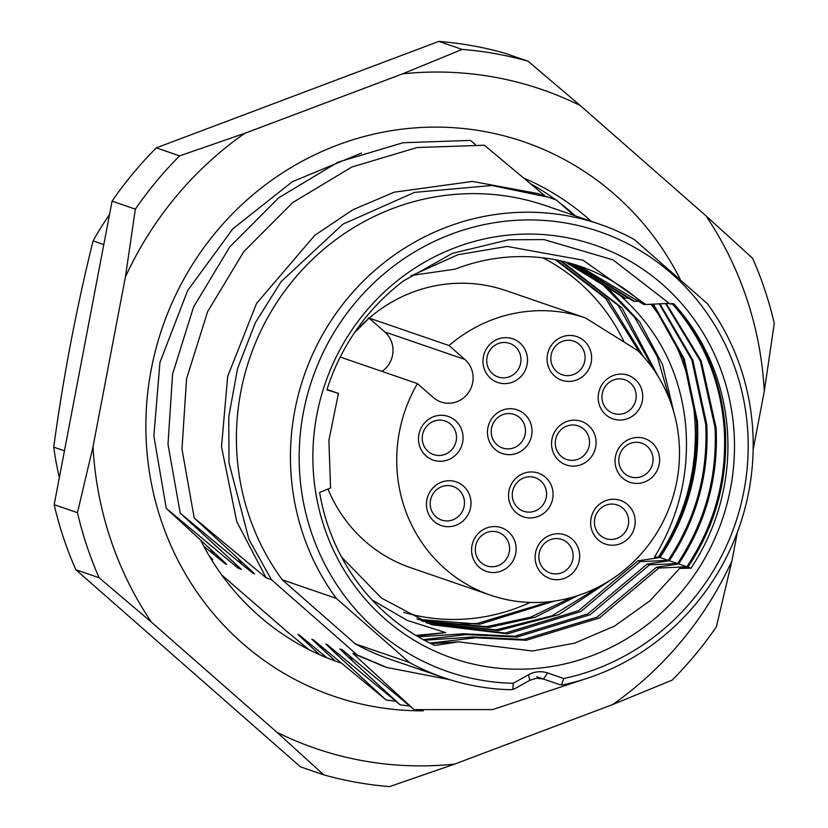 <?xml version="1.0" encoding="UTF-8"?>
<svg xmlns="http://www.w3.org/2000/svg" width="828" height="828" viewBox="0 0 828 828"><rect width="100%" height="100%" fill="white"/><g stroke="black" fill="none" stroke-linecap="round" stroke-linejoin="round"><path stroke-width="1.24" d="M418.958 434.182A23.091 22.18 -71 0 1 439.285 415.387A23.091 22.18 -71 0 1 463.007 436.201A23.091 22.18 -71 0 1 442.255 461.186A23.091 22.18 -71 0 1 418.958 434.182M468.762 493.157A23.091 22.18 -71 0 1 450.204 526.618A23.091 22.18 -71 0 1 426.492 505.815A23.091 22.18 -71 0 1 447.244 480.82A23.091 22.18 -71 0 1 468.762 493.157M503.776 528.719A23.091 22.18 -71 0 1 515.699 553.508A23.091 22.18 -71 0 1 495.341 572.448A23.091 22.18 -71 0 1 471.629 551.645A23.091 22.18 -71 0 1 492.37 526.649A23.091 22.18 -71 0 1 503.776 528.719M561.726 579.155A23.091 22.18 -71 0 1 558.879 579.621A23.091 22.18 -71 0 1 535.167 558.807A23.091 22.18 -71 0 1 555.919 533.822A23.091 22.18 -71 0 1 579.486 553.156A23.091 22.18 -71 0 1 561.726 579.155M596.16 507.523A23.091 22.18 -71 0 1 611.447 499.336A23.091 22.18 -71 0 1 635.159 520.15A23.091 22.18 -71 0 1 614.407 545.135A23.091 22.18 -71 0 1 592.951 532.932A23.091 22.18 -71 0 1 596.16 507.523M659.564 461.32A23.091 22.18 -71 0 1 638.812 483.355A23.091 22.18 -71 0 1 615.1 462.541A23.091 22.18 -71 0 1 635.852 437.557A23.091 22.18 -71 0 1 659.564 461.32M638.926 383.716A23.091 22.18 -71 0 1 640.479 406.651A23.091 22.18 -71 0 1 621.952 419.962A23.091 22.18 -71 0 1 598.24 399.158A23.091 22.18 -71 0 1 618.992 374.163A23.091 22.18 -71 0 1 638.926 383.716M576.35 336.437A23.091 22.18 -71 0 1 591.451 360.78A23.091 22.18 -71 0 1 570.834 381.335A23.091 22.18 -71 0 1 547.122 360.532A23.091 22.18 -71 0 1 567.873 335.537A23.091 22.18 -71 0 1 576.35 336.437M497.876 339.128A23.091 22.18 -71 0 1 503.766 337.741A23.091 22.18 -71 0 1 527.477 358.545A23.091 22.18 -71 0 1 506.726 383.54A23.091 22.18 -71 0 1 483.417 365.8A23.091 22.18 -71 0 1 497.876 339.128M492.97 416.981A23.091 22.18 -71 0 1 508.257 408.794A23.091 22.18 -71 0 1 531.969 429.608A23.091 22.18 -71 0 1 511.218 454.593A23.091 22.18 -71 0 1 489.772 442.39A23.091 22.18 -71 0 1 492.97 416.981M526.473 517.603A23.091 22.18 -71 0 1 508.568 494.026A23.091 22.18 -71 0 1 529.32 472.043A23.091 22.18 -71 0 1 553.032 492.857A23.091 22.18 -71 0 1 532.28 517.842A23.091 22.18 -71 0 1 526.473 517.603M552.721 451.094A23.091 22.18 -71 0 1 572.324 420.251A23.091 22.18 -71 0 1 596.036 441.055A23.091 22.18 -71 0 1 575.284 466.04A23.091 22.18 -71 0 1 552.721 451.094M449.055 345.545A146.525 140.781 109 0 1 585.427 317.921L637.798 350.606A146.525 140.781 109 0 1 679.198 443.322A146.525 140.781 109 0 1 490.476 595.156A146.525 140.781 109 0 1 397.036 469.869A146.525 140.781 109 0 1 417.447 383.612L433.323 397.533A24.861 23.888 109 0 0 441.034 402.015A24.861 23.888 109 0 0 450.711 403.164A24.861 23.888 109 0 0 471.846 385.858A24.861 23.888 109 0 0 464.922 359.476L449.055 345.545L369.205 318.097A146.525 140.781 109 0 1 448.869 283.818A146.525 140.781 109 0 1 505.908 290.576L562.471 310.024A146.525 140.781 -71 0 1 562.792 310.138M585.427 317.921L562.14 309.91A146.525 140.781 -71 0 1 562.471 310.024M403.609 612.327A191.196 183.692 109 0 0 470.263 618.671A191.196 183.692 -71 0 0 530.086 602.453M490.476 595.156L410.626 567.708A146.525 140.781 -71 0 1 327.94 489.027M354.519 332.649A146.256 140.522 -71 0 1 369.133 318.18L384.813 331.935A24.861 23.888 -71 0 1 382.019 371.43M369.226 317.766L368.201 318.097L369.226 317.766M504.987 377.775A17.761 17.067 -71 0 1 498.073 376.957A17.761 17.067 -71 0 1 486.874 358.151A17.761 17.067 -71 0 1 502.71 342.544A17.761 17.067 -71 0 1 509.624 343.361A17.761 17.067 -71 0 1 520.822 362.167A17.761 17.067 -71 0 1 504.987 377.775M409.332 662.462A239.768 230.36 109 0 0 443.86 677.728A239.768 230.36 109 0 0 511.031 689.724L514.499 688.855L529.785 680.326L536.513 678.225L543.427 679.043L559.614 684.611L563.154 684.818A239.768 230.36 -71 0 0 707.309 303.586L634.3 239.52A239.768 230.36 109 0 0 599.772 224.253A239.768 230.36 109 0 0 506.436 213.189A239.768 230.36 109 0 0 311.67 356.423A239.768 230.36 109 0 0 336.323 598.396L409.332 662.462L355.305 643.884L282.296 579.817L336.323 598.396M599.772 224.253L545.735 205.675A239.768 230.36 109 0 0 452.409 194.611A239.768 230.36 -71 0 0 257.643 337.845A239.768 230.36 -71 0 0 282.296 579.817M417.447 383.612L340.225 357.054M342.161 649.742L414.093 709.617L352.914 653.447L357.137 654.896L271.429 579.683L269.079 578.875M450.028 679.757L386.614 667.43L357.137 654.896M530.541 512.077A17.761 17.067 -71 0 1 523.627 511.259A17.761 17.067 -71 0 1 512.428 492.453A17.761 17.067 -71 0 1 528.264 476.845A17.761 17.067 109 0 1 535.178 477.673A17.761 17.067 109 0 1 546.376 496.479A17.761 17.067 109 0 1 530.541 512.077M617.936 378.965A17.761 17.067 109 0 0 602.101 394.573A17.761 17.067 109 0 0 613.3 413.379A17.761 17.067 109 0 0 620.213 414.197A17.761 17.067 109 0 0 636.049 398.589A17.761 17.067 109 0 0 624.85 379.783A17.761 17.067 109 0 0 617.936 378.965M620.203 294.778L619.313 294.83C658.85 329.523 681.009 373.563 685.791 426.937C689.351 473.419 678.877 516.889 654.358 557.358L658.415 556.975L658.529 557.751M554.377 601.097L479.691 624.24L417.892 619.344M556.54 259.982L608.445 299.798L643.159 356.268M577.903 595.58L535.271 617.202L489.006 627.448L422.446 621.259M561.425 261.006L621.942 307.809L658.229 376.564M611.457 579.465L558.828 614.645L498.321 630.646L427.031 623.049M566.249 262.176L606.852 286.954L639.671 321.854L662.514 364.568L673.847 412.261M652.712 304.155L683.348 358.907L696.4 421.152C698.801 470.376 686.308 515.709 658.922 557.151L654.368 557.358M658.415 556.975A213.127 204.764 109 0 0 694.889 420.624A213.127 204.764 109 0 0 651.015 304.238M667.844 560.949L668.248 560.359L659.999 557.523C687.385 516.082 699.877 470.739 697.476 421.514L684.332 359.031L653.458 304.124M326.946 389.698L338.435 393.362L326.884 389.874A213.127 204.764 -71 0 1 403.443 280.982L452.419 253.347L508.609 239.768L544.037 239.592L612.999 259.868L670.09 304.031L673.93 303.959A213.127 204.764 109 0 1 727.491 431.833A213.127 204.764 109 0 1 691.018 568.184L679.633 568.391L687.944 567.128L691.018 568.184M672.864 303.597C704.587 339.47 722.109 381.987 725.421 431.129C727.822 480.354 715.33 525.687 687.944 567.128M666.281 303.493L701.285 361.122L716.106 427.921C718.507 477.145 706.015 522.478 678.629 563.93L656.532 567.252L658.86 568.049L686.878 566.766L678.629 563.93M659.937 303.804L692.829 360.087L706.791 424.723C709.192 473.947 696.7 519.28 669.314 560.722L647.217 564.044L649.545 564.841L677.563 563.558L669.314 560.722M659.999 557.523L637.902 560.846L640.23 561.643L668.248 560.359C695.623 518.908 708.116 473.575 705.715 424.35L691.856 359.963L659.191 303.835M677.159 564.147L677.563 563.558C704.938 522.116 717.431 476.783 715.03 427.558L700.312 361.008L665.557 303.524M686.474 567.356L686.878 566.766C714.253 525.314 726.746 479.981 724.345 430.757C721.043 381.615 703.521 339.107 671.787 303.224M643.884 304.549L645.788 304.507L582.974 260.189L507.15 246.433L457.987 254.693L412.24 275.341L455.172 269.141A193.586 186 -71 0 1 504.749 257.384A193.586 186 109 0 1 580.107 266.316A193.586 186 109 0 1 643.884 304.549L579.3 266.047M413.079 275.238L410.905 275.517M645.788 304.507L669.469 303.338M656.532 567.252L597.143 617.129L523.938 639.454L473.047 636.98L475.375 637.777L526.266 640.251L599.462 617.936L658.86 568.049M473.047 636.98L424.371 640.241M430.032 643.149L475.375 637.777M327.008 389.481L333.425 391.758M333.467 391.592L326.977 389.595M575.781 264.888L634.703 301.392L638.833 301.185M634.703 301.392L632.375 300.595L574.591 264.525M647.217 564.044L587.828 613.921L514.623 636.256L463.732 633.772L466.06 634.579L516.951 637.053L590.147 614.728L649.545 564.841M463.732 633.772L418.254 636.846M423.222 639.63L466.06 634.579M571.041 263.47L625.388 298.194L629.518 297.987M625.388 298.194L623.06 297.387L569.84 263.128M341.55 557.016L381.439 598.054L431.667 624.716L507.636 633.855L580.842 611.519L640.23 561.643M637.902 560.846L578.513 610.722L505.308 633.047L430.508 624.312M425.882 622.615L495.993 629.849L551.955 615.825L601.625 585.324M670.09 400.897L657.36 356.723L634.621 317.362L603.229 285.111L565.048 261.876M421.297 620.793L486.678 626.641L530.582 617.233L571.341 597.557M654.327 370.54L618.278 305.439L560.204 260.737M416.929 618.909A193.586 186 -71 0 0 459.623 624.188L477.363 623.443L549.43 601.728M639.62 352.459L605.465 298.266L555.319 259.744M571.268 425.054A17.761 17.067 109 0 0 555.433 440.651A17.761 17.067 109 0 0 566.631 459.457A17.761 17.067 109 0 0 573.545 460.275A17.761 17.067 -71 0 0 589.381 444.677A17.761 17.067 -71 0 0 578.182 425.871A17.761 17.067 -71 0 0 571.268 425.054M547.598 672.967L563.785 678.536A232.668 223.539 109 0 0 746.504 417.54A232.668 223.539 109 0 0 508.754 220.879A232.668 223.539 109 0 0 299.167 459.633A232.668 223.539 109 0 0 513.215 683.297L528.502 674.758A24.871 23.898 109 0 1 537.921 671.818A24.871 23.898 -71 0 1 547.598 672.967L543.427 679.043M610.391 504.138A17.761 17.067 109 0 0 594.556 519.746A17.761 17.067 109 0 0 605.754 538.552A17.761 17.067 109 0 0 612.668 539.37A17.761 17.067 -71 0 0 628.504 523.772A17.761 17.067 -71 0 0 617.305 504.966A17.761 17.067 -71 0 0 610.391 504.138M372.093 599.938L407.148 620.379L445.702 632.613L416.898 636.049M445.702 632.613L415.842 635.418M679.633 568.391L650.052 600.745L614.552 626.071L574.746 643.108L532.476 651.015L458.598 641.845L434.897 645.457A213.127 204.764 -71 0 1 319.618 492.453L330.569 487.94L328.892 440.392L338.435 393.362M509.665 234.966A218.457 209.888 -71 0 1 734.022 431.833A218.457 209.888 -71 0 1 537.693 668.299A218.457 209.888 109 0 1 313.336 471.432A218.457 209.888 109 0 1 509.665 234.966M458.598 641.845L430.984 643.615M563.785 678.536L561.415 684.973M536.823 676.776L559.614 684.611M512.894 689.548L513.215 683.297M235.1 563.682L238.205 568.256L241.414 569.364L180.235 513.184L168.001 444.346L172.555 374.152L193.566 307.012L229.801 246.879L278.819 197.716L337.855 162.216L403.05 142.737L470.397 140.418L475.365 144.517M253.741 572.986L194.207 517.997L181.974 449.035L186.559 378.779L207.6 311.67L243.753 251.712L292.77 202.529L351.724 167.07L416.97 147.55L484.37 145.221L545.29 196.132M271.429 579.683L249 539.597L229.014 462.924L228.766 416.722L237.574 368.491L255.376 322.672L281.096 281.634L343.009 224.129L414.559 192.375L491.894 185.493L548.674 197.281L556.602 200.19L573.887 215.352M524.062 178.227A259.309 249.135 109 0 1 588.335 218.737A259.309 249.135 -71 0 1 591.223 221.314M338.279 662.09L341.622 663.176M341.726 663.269A259.309 249.135 -71 0 1 339.242 662.421A259.309 249.135 -71 0 1 258.76 615.68A259.309 249.135 -71 0 1 200.718 540.311M575.356 215.86A259.309 249.135 109 0 0 572.479 213.282A259.309 249.135 -71 0 0 559.035 202.322M225.796 563.382L166.262 508.382L153.853 436.014L159.939 362.467L187.625 290.607L232.885 228.776L292.315 181.725L361.432 153.066M423.325 710.817A293.05 281.561 109 0 1 145.945 433.096A293.05 281.561 109 0 1 409.86 128.319A293.05 281.561 -71 0 1 614.894 194.663A293.05 281.561 -71 0 1 680.057 278.964M166.262 508.382L238.195 568.256M180.235 513.184L241.693 564.22L253.244 573.431L251.257 570.554M238.412 558.817L241.693 564.22M252.964 573.338L254.589 573.897M548.674 197.292L537.765 193.545L472.426 181.425L394.138 192.199L352.831 209.784L314.806 235.287L256.587 303.379L227.669 376.409L221.511 446.841L236.756 521.64L266.15 577.861M194.207 517.997L266.14 577.872M265.86 577.768L269.638 579.072M209.412 556.209L212.403 559.397M212.672 559.49L211.047 558.931M209.587 556.509L210.995 558.838M221.728 574.953L285.805 630.532M284.542 629.932L285.474 630.253M285.401 630.263L308.968 649.628M319.618 654.7L298.09 634.59L300.274 635.687M297.821 634.496L299.446 635.055M299.374 635.066L327.029 657.846M335.247 661.013L312.063 639.392M311.794 639.309L313.419 639.868M313.346 639.878L386.148 700.012L334.377 652.309L326.046 644.194L328.219 645.291M325.766 644.112L327.391 644.67M327.112 644.577L400.121 704.814L348.35 657.111L340.018 649.007L343.123 650.56M339.739 648.914L342.44 649.845M226.644 564.292L225.019 563.733M223.312 560.949L225.299 563.827L203.791 546.252M210.467 549.212L213.748 554.615M443.86 677.728L389.833 659.16A239.768 230.36 -71 0 1 355.305 643.884M583.316 679.56L492.598 709.596L414.093 709.627M348.35 657.111L353.525 659.336M400.121 704.814L409.756 706.056M334.377 652.309L339.552 654.534M386.148 700.012L395.784 701.254M312.073 639.402L314.247 640.489M320.405 647.506L325.58 649.732M306.432 642.704L311.607 644.929M530.727 183.826A259.309 249.135 -71 0 1 555.723 199.848M384.772 666.788L352.956 653.458M542.744 257.818A191.196 183.692 -71 0 1 624.167 342.088M103.79 244.581L93.078 240.896A319.691 307.157 -71 0 1 109.534 214.504M64.439 450.825L53.727 447.141C63.238 377.154 76.362 308.409 93.078 240.896M59.357 477.477A319.691 307.157 -71 0 1 53.727 447.141M507.202 413.607A17.761 17.067 109 0 0 491.366 429.204A17.761 17.067 109 0 0 502.565 448.01A17.761 17.067 109 0 0 509.479 448.828A17.761 17.067 -71 0 0 525.314 433.23A17.761 17.067 -71 0 0 514.116 414.424A17.761 17.067 -71 0 0 507.202 413.607M634.797 442.359A17.761 17.067 109 0 0 618.961 457.956A17.761 17.067 109 0 0 630.16 476.762A17.761 17.067 109 0 0 637.074 477.59A17.761 17.067 109 0 0 652.909 461.983A17.761 17.067 109 0 0 641.71 443.177A17.761 17.067 109 0 0 634.797 442.359M438.24 420.189A17.761 17.067 109 0 0 422.394 435.797A17.761 17.067 109 0 0 433.603 454.603A17.761 17.067 109 0 0 440.517 455.421A17.761 17.067 -71 0 0 456.352 439.823A17.761 17.067 -71 0 0 445.143 421.007A17.761 17.067 -71 0 0 438.24 420.189M446.188 485.622A17.761 17.067 109 0 0 430.353 501.23A17.761 17.067 109 0 0 441.552 520.036A17.761 17.067 109 0 0 448.465 520.853A17.761 17.067 -71 0 0 464.301 505.256A17.761 17.067 -71 0 0 453.102 486.45A17.761 17.067 -71 0 0 446.188 485.622M491.314 531.462A17.761 17.067 109 0 0 475.479 547.06A17.761 17.067 109 0 0 486.688 565.866A17.761 17.067 109 0 0 493.602 566.683A17.761 17.067 -71 0 0 509.437 551.086A17.761 17.067 -71 0 0 498.228 532.28A17.761 17.067 -71 0 0 491.314 531.462M554.863 538.624A17.761 17.067 109 0 0 539.028 554.232A17.761 17.067 109 0 0 550.227 573.038A17.761 17.067 109 0 0 557.14 573.856A17.761 17.067 -71 0 0 572.976 558.248A17.761 17.067 -71 0 0 561.777 539.442A17.761 17.067 -71 0 0 554.863 538.624M566.818 340.339A17.761 17.067 109 0 0 550.982 355.947A17.761 17.067 109 0 0 562.181 374.753A17.761 17.067 109 0 0 569.095 375.57A17.761 17.067 -71 0 0 584.93 359.963A17.761 17.067 -71 0 0 573.732 341.157A17.761 17.067 -71 0 0 566.818 340.339M211.823 558.579L212.392 559.386M438.83 41.4L462.117 49.411A371.203 356.64 -71 0 1 528.016 61.179L504.728 53.178A371.203 356.64 -71 0 0 438.83 41.4L156.316 147.86A371.203 356.64 -71 0 0 112.08 201.142L54.172 504.687A371.203 356.64 -71 0 0 75.824 569.736L300.429 766.821L323.717 774.822L276.976 732.325A348.35 334.678 109 0 0 451.001 764.451A348.35 334.678 109 0 0 454.707 764.078L612.606 704.576A348.35 334.678 109 0 0 731.931 560.877L737.396 532.197M528.016 61.179L580.345 105.611L705.88 215.756L752.611 258.264A371.203 356.64 -71 0 1 774.273 323.313L764.296 391.22A348.35 334.678 109 0 0 705.88 215.756M112.08 201.142L135.368 209.142L125.39 277.049A348.35 334.678 109 0 1 244.705 133.349L402.605 73.847A348.35 334.678 109 0 1 406.32 73.475A348.35 334.678 -71 0 1 580.345 105.611M462.117 49.411L402.605 73.847M125.39 277.049L93.026 446.706A348.35 334.678 109 0 0 151.441 622.17L276.976 732.325M753.149 449.645L764.296 391.22M244.705 133.349L179.604 155.871A371.203 356.64 -71 0 0 135.368 209.142M75.824 569.736L99.112 577.747A371.203 356.64 -71 0 1 77.459 512.687L93.026 446.706M77.459 512.687L54.172 504.687M99.112 577.747L151.441 622.17M454.707 764.078L389.605 786.6A371.203 356.64 -71 0 1 323.717 774.822M731.931 560.877L716.355 626.858A371.203 356.64 -71 0 1 672.129 680.14L612.606 704.576M156.316 147.86L179.604 155.871M384.813 331.935L464.922 359.476M383.571 666.354L356.133 654.544M528.502 674.758L529.785 680.326M354.487 332.711L369.153 318.159"/></g></svg>
